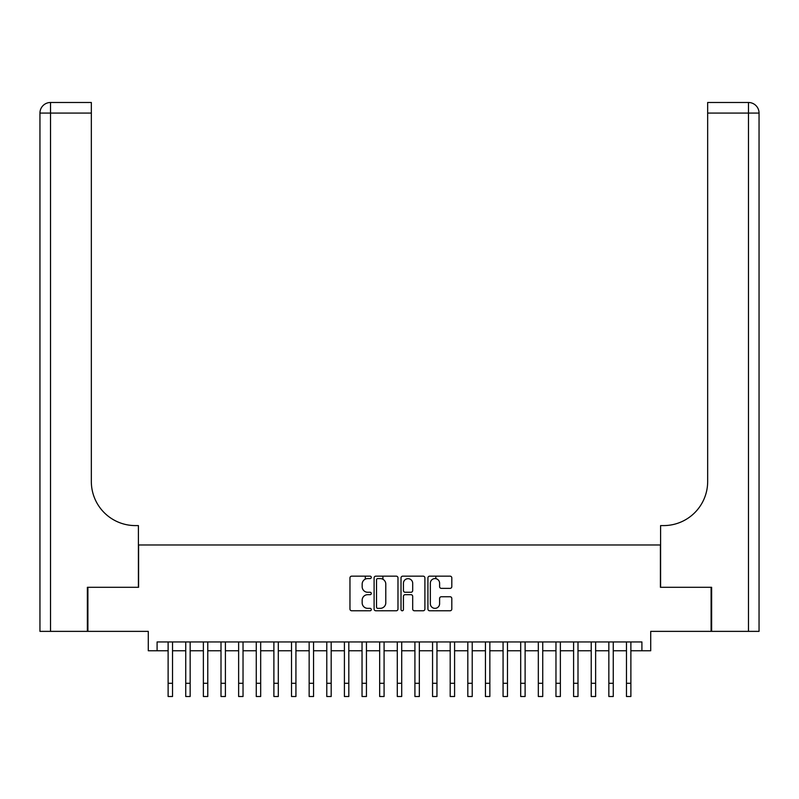 <?xml version="1.0" encoding="UTF-8"?>
<svg xmlns="http://www.w3.org/2000/svg" width="799" height="799" viewBox="0 0 799 799"><rect width="100%" height="100%" fill="white"/><g stroke="black" fill="none" stroke-linecap="round" stroke-linejoin="round"><path stroke-width="1.2" d="M371.295 577.377A1.208 1.208 0 0 0 370.087 576.159L351.7 576.159A1.728 1.728 0 0 0 349.962 577.897L349.962 609.038A1.728 1.728 0 0 0 351.7 610.776L370.087 610.776A1.208 1.208 0 0 0 371.295 609.557A1.208 1.208 0 0 0 370.087 608.349L367.7 608.349A5.533 5.533 0 0 1 362.167 602.816L362.167 600.219A5.533 5.533 0 0 1 367.7 594.676L370.087 594.676A1.208 1.208 0 0 0 371.295 593.467A1.208 1.208 0 0 0 370.087 592.259L367.7 592.259A5.533 5.533 0 0 1 362.167 586.716L362.167 584.119A5.533 5.533 0 0 1 367.7 578.586L370.087 578.586A1.208 1.208 0 0 0 371.295 577.377M450.077 588.364A1.728 1.728 0 0 0 451.805 586.636L451.805 577.897A1.728 1.728 0 0 0 450.077 576.159L429.652 576.159A1.728 1.728 0 0 0 427.924 577.897L427.924 609.038A1.728 1.728 0 0 0 429.652 610.776L450.077 610.776A1.728 1.728 0 0 0 451.805 609.038L451.805 598.481A1.728 1.728 0 0 0 450.077 596.753L441.338 596.753A1.728 1.728 0 0 0 439.6 598.481L439.6 603.724A4.624 4.624 0 0 1 434.976 608.349A4.624 4.624 0 0 1 430.341 603.724L430.341 583.21A4.624 4.624 0 0 1 434.976 578.586A4.624 4.624 0 0 1 439.6 583.21L439.6 586.636A1.728 1.728 0 0 0 441.338 588.364L450.077 588.364M157.093 650.766L157.093 641.947L641.907 641.947L641.907 650.766L650.716 650.766L650.716 631.37L711.1 631.37L711.1 587.295L660.413 587.295L660.413 544.988L138.587 544.988L138.587 587.295L87.9 587.295L87.9 631.37L148.284 631.37L148.284 650.766L168.12 650.766M397.982 577.897A1.728 1.728 0 0 0 396.254 576.159L375.84 576.159A1.728 1.728 0 0 0 374.102 577.897L374.102 609.038A1.728 1.728 0 0 0 375.84 610.776L396.254 610.776A1.728 1.728 0 0 0 397.982 609.038L397.982 577.897M402.746 576.159L423.16 576.159A1.728 1.728 0 0 1 424.898 577.897L424.898 609.038A1.728 1.728 0 0 1 423.16 610.776L414.421 610.776A1.728 1.728 0 0 1 412.693 609.038L412.693 596.404A1.728 1.728 0 0 0 410.966 594.676L405.163 594.676A1.728 1.728 0 0 0 403.435 596.404L403.435 609.557A1.208 1.208 0 0 1 402.227 610.776A1.208 1.208 0 0 1 401.018 609.557L401.018 577.897A1.728 1.728 0 0 1 402.746 576.159M172.524 650.766L185.748 650.766M190.152 650.766L203.375 650.766M207.78 650.766L221.003 650.766M225.408 650.766L238.631 650.766M243.036 650.766L256.259 650.766M260.674 650.766L273.887 650.766M278.302 650.766L291.525 650.766M295.93 650.766L309.153 650.766M313.558 650.766L326.781 650.766M331.186 650.766L344.409 650.766M348.813 650.766L362.037 650.766M366.441 650.766L379.665 650.766M384.079 650.766L397.293 650.766M401.707 650.766L414.921 650.766M419.335 650.766L432.559 650.766M436.963 650.766L450.187 650.766M454.591 650.766L467.815 650.766M472.219 650.766L485.442 650.766M489.847 650.766L503.07 650.766M507.475 650.766L520.698 650.766M525.113 650.766L538.326 650.766M542.741 650.766L555.964 650.766M560.369 650.766L573.592 650.766M577.997 650.766L591.22 650.766M595.625 650.766L608.848 650.766M613.252 650.766L626.476 650.766M630.88 650.766L641.907 650.766M377.737 578.586A1.208 1.208 0 0 0 376.529 579.794L376.529 607.14A1.208 1.208 0 0 0 377.737 608.349L380.244 608.349A5.533 5.533 0 0 0 385.787 602.816L385.787 584.119A5.533 5.533 0 0 0 380.244 578.586L377.737 578.586M412.693 583.3A4.624 4.624 0 0 0 408.069 578.676A4.624 4.624 0 0 0 403.435 583.3L403.435 590.521A1.728 1.728 0 0 0 405.163 592.259L410.966 592.259A1.728 1.728 0 0 0 412.693 590.521L412.693 583.3M168.12 683.285L172.524 683.285L172.524 696.508L168.12 696.508L168.12 641.947M172.524 683.285L172.524 641.947M87.371 587.295L138.407 587.295L138.407 525.592L135.411 525.592A44.075 44.075 0 0 1 91.336 481.517L91.336 113.068L50.527 113.068L50.527 631.37L87.371 631.37L87.371 587.295M50.527 631.37L39.95 631.37L39.95 113.068A10.577 10.577 0 0 1 50.527 102.492L91.336 102.492L91.336 113.068M135.411 525.592A44.075 44.075 0 0 1 91.336 481.517M50.527 102.492A10.577 10.577 0 0 0 39.95 113.068L50.527 113.068L50.527 102.492M711.629 587.295L660.593 587.295L660.593 525.592L663.589 525.592A44.075 44.075 0 0 0 707.664 481.517L707.664 102.492L748.473 102.492A10.577 10.577 0 0 1 759.05 113.068L759.05 631.37L711.629 631.37L711.629 587.295M663.589 525.592A44.075 44.075 0 0 0 707.664 481.517M185.748 696.508L190.152 696.508L185.748 696.508L185.748 641.947M190.152 696.508L190.152 641.947M203.375 696.508L207.78 696.508L203.375 696.508L203.375 641.947M207.78 696.508L207.78 641.947M221.003 696.508L225.408 696.508L221.003 696.508L221.003 641.947M225.408 696.508L225.408 641.947M238.631 696.508L243.036 696.508L238.631 696.508L238.631 641.947M243.036 696.508L243.036 641.947M256.259 696.508L260.674 696.508L256.259 696.508L256.259 641.947M260.674 696.508L260.674 641.947M273.887 696.508L278.302 696.508L273.887 696.508L273.887 641.947M278.302 696.508L278.302 641.947M291.525 696.508L295.93 696.508L291.525 696.508L291.525 641.947M295.93 696.508L295.93 641.947M309.153 696.508L313.558 696.508L309.153 696.508L309.153 641.947M313.558 696.508L313.558 641.947M326.781 696.508L331.186 696.508L326.781 696.508L326.781 641.947M331.186 696.508L331.186 641.947M344.409 696.508L348.813 696.508L344.409 696.508L344.409 641.947M348.813 696.508L348.813 641.947M362.037 696.508L366.441 696.508L362.037 696.508L362.037 641.947M366.441 696.508L366.441 641.947M365.303 579.135L365.303 576.159M379.665 696.508L384.079 696.508L379.665 696.508L379.665 641.947M384.079 696.508L384.079 641.947M382.931 579.275L382.931 576.159M397.293 696.508L401.707 696.508L397.293 696.508L397.293 641.947M401.707 696.508L401.707 641.947M414.921 696.508L419.335 696.508L414.921 696.508L414.921 641.947M419.335 696.508L419.335 641.947M432.559 696.508L436.963 696.508L432.559 696.508L432.559 641.947M436.963 696.508L436.963 641.947M435.815 578.666L435.815 576.159M450.187 696.508L454.591 696.508L450.187 696.508L450.187 641.947M454.591 696.508L454.591 641.947M467.815 696.508L472.219 696.508L467.815 696.508L467.815 641.947M472.219 696.508L472.219 641.947M485.442 696.508L489.847 696.508L485.442 696.508L485.442 641.947M489.847 696.508L489.847 641.947M503.07 696.508L507.475 696.508L503.07 696.508L503.07 641.947M507.475 696.508L507.475 641.947M520.698 696.508L525.113 696.508L520.698 696.508L520.698 641.947M525.113 696.508L525.113 641.947M538.326 696.508L542.741 696.508L538.326 696.508L538.326 641.947M542.741 696.508L542.741 641.947M555.964 696.508L560.369 696.508L555.964 696.508L555.964 641.947M560.369 696.508L560.369 641.947M573.592 696.508L577.997 696.508L573.592 696.508L573.592 641.947M577.997 696.508L577.997 641.947M591.22 696.508L595.625 696.508L591.22 696.508L591.22 641.947M595.625 696.508L595.625 641.947M608.848 696.508L613.252 696.508L608.848 696.508L608.848 641.947M613.252 696.508L613.252 641.947M626.476 696.508L630.88 696.508L626.476 696.508L626.476 641.947M630.88 696.508L630.88 641.947M748.473 631.37L748.473 113.068L707.664 113.068M748.473 102.492L748.473 113.068L759.05 113.068M185.748 683.285L190.152 683.285M203.375 683.285L207.78 683.285M221.003 683.285L225.408 683.285M238.631 683.285L243.036 683.285M256.259 683.285L260.674 683.285M273.887 683.285L278.302 683.285M291.525 683.285L295.93 683.285M309.153 683.285L313.558 683.285M326.781 683.285L331.186 683.285M344.409 683.285L348.813 683.285M362.037 683.285L366.441 683.285M379.665 683.285L384.079 683.285M397.293 683.285L401.707 683.285M414.921 683.285L419.335 683.285M432.559 683.285L436.963 683.285M450.187 683.285L454.591 683.285M467.815 683.285L472.219 683.285M485.442 683.285L489.847 683.285M503.07 683.285L507.475 683.285M520.698 683.285L525.113 683.285M538.326 683.285L542.741 683.285M555.964 683.285L560.369 683.285M573.592 683.285L577.997 683.285M591.22 683.285L595.625 683.285M608.848 683.285L613.252 683.285M626.476 683.285L630.88 683.285"/></g></svg>
